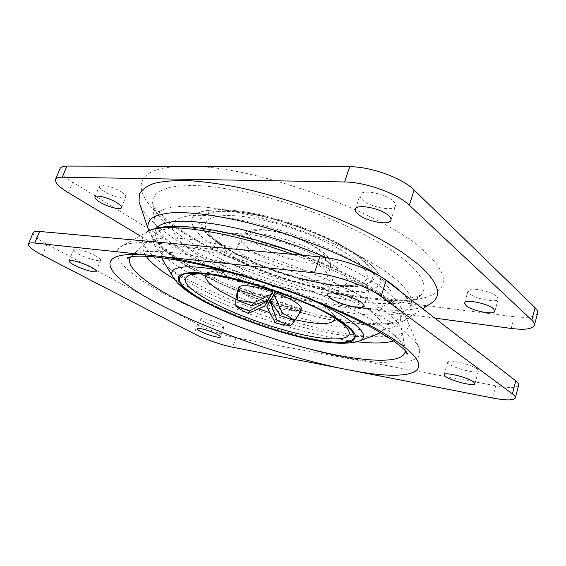 <?xml version="1.0" encoding="UTF-8"?>
<svg xmlns="http://www.w3.org/2000/svg" width="566" height="566" viewBox="0 0 566 566"><rect width="100%" height="100%" fill="white"/><g stroke="black" fill="none" stroke-linecap="round" stroke-linejoin="round"><path stroke-width="0.42" stroke-dasharray="2.83 2.12" d="M248.092 258.492C240.423 253.391 237.013 249.196 237.869 245.913C238.689 235.095 297.504 248.842 319.323 265.546C325.556 270.124 328.252 273.795 327.424 276.569C324.99 287.132 271.135 274.383 248.092 258.492M335.985 267.202C349.045 277.446 350.609 284.047 340.668 286.997C321.276 292.672 262.093 275.734 234.112 257.106C228.056 253.179 223.69 249.486 221.016 246.026C213.884 234.819 224.801 231.169 253.759 235.088C281.67 239.821 318.899 254.452 335.985 267.202M393.115 201.043C395.068 202.876 395.839 204.475 395.443 205.854C394.247 211.811 370.567 207.489 362.665 200.024C360.514 198.107 359.643 196.416 360.068 194.937C360.981 188.98 385.453 193.388 393.115 201.043M496.976 296.549L498.222 299.004C497.656 303.362 475.072 298.968 469.412 293.506L468.018 290.896C468.323 286.53 491.507 290.974 496.976 296.549M240.89 268.326C242.885 269.614 243.776 270.633 243.564 271.362C243.161 273.732 229.782 270.378 223.747 266.43C221.667 265.107 220.726 264.06 220.931 263.296C221.235 260.905 234.932 264.329 240.89 268.326M237.494 277.913C239.503 279.187 240.409 280.17 240.21 280.87C239.843 283.134 226.45 279.717 220.372 275.84C218.271 274.538 217.316 273.52 217.507 272.791C217.776 270.506 231.487 273.994 237.494 277.913M140.354 205.734C146.134 217.429 159.711 229.895 181.092 243.125C251.912 287.896 388.722 324.919 429.099 304.593M121.343 191.931C124.626 194.081 126.091 195.744 125.744 196.933C125.065 199.727 111.537 196.232 104.002 191.35C100.578 189.157 99.036 187.438 99.368 186.193C99.963 183.37 113.872 186.978 121.343 191.931M393.2 277.135C409.459 290.492 414.871 300.525 409.437 307.253C388.488 331.372 254.735 297.037 189.879 256.207C167.352 242.453 155.48 230.348 154.263 219.891C153.528 205.536 187.799 200.987 243.896 213.729C299.881 226.35 365.233 254.601 393.2 277.135M375.824 275.352C383.14 281.026 388.035 286.113 390.512 290.62C400.063 308.774 368.912 312.694 326.936 304.473C284.74 296.23 234.027 277.319 201.751 257.431C175.651 241.371 163.8 225.013 179.408 218.342C192.758 212.441 228.24 215.335 270.23 227.362C312.191 239.361 354.797 259.03 375.824 275.352M180.016 166.347C120.353 168.774 135.663 203.357 183.426 232.817C230.624 262.85 304.232 289.261 363.068 297.758L374.989 299.251C431.504 305.98 467.226 289.375 424.578 251.46C385.404 213.806 259.157 166.97 192.865 166.383M363.068 297.758L254.636 284.182C243.769 282.901 226.23 276.717 216.835 270.845L72.689 182.118C63.491 176.344 59.31 171.802 60.13 168.477M537.608 313.069C535.726 317.045 527.979 318.255 514.367 316.698L374.989 299.251M434.801 318.113L251.453 293.329C240.592 291.929 223.004 285.738 213.545 279.972L140.17 235.873M335.164 318.502L333.431 314.477C331.535 311.965 328.181 309.107 323.37 305.902C296.832 287.28 224.865 266.183 209.894 272.175L206.045 274.298M380.493 332.546C386.896 327.686 381.993 319.309 365.778 307.409C339.883 288.837 281.627 264.902 233.624 253.787C185.492 242.573 157.971 245.708 161.628 257.615M164.55 263.084C169.623 269.487 178.757 276.498 191.959 284.132C243.309 314.378 343.633 343.413 374.826 335.079M393.639 340.944C399.504 339.154 402.369 336.14 402.228 331.895C401.931 326.249 395.577 318.863 383.161 309.736C356.566 290.273 298.374 264.966 244.816 250.554C191.188 236.072 152.311 234.664 144.854 243.776C142.137 247.038 142.554 251.177 146.092 256.193M174.179 279.038L180.122 282.547C227.263 309.602 305.958 335.985 357.436 341.786M477.004 368.975C471.145 364.263 447.72 358.802 447.748 362.077L449.333 364.171C455.375 368.813 478.171 374.183 478.419 370.942L477.004 368.975M366.032 286.976C357.754 280.425 332.971 274.871 332.567 279.356C332.27 280.446 333.275 281.826 335.588 283.481C344.086 289.891 368.042 295.31 368.749 290.86C369.032 289.842 368.126 288.547 366.032 286.976M95.824 255.966C87.963 251.53 73.891 247.554 73.608 249.663C73.41 250.582 75.101 252.026 78.695 254C86.619 258.386 100.281 262.242 100.663 260.169C100.882 259.292 99.269 257.891 95.824 255.966M162.492 292.778C128.977 274.51 108.58 255.959 119.935 247.208C130.626 238.456 177.2 241.901 240.026 259.667C302.775 277.368 369.365 306.489 399.058 327.898C411.44 336.827 418.352 344.149 419.809 349.88L418.847 356.361C415.394 359.608 409.466 361.745 401.046 362.756C382.489 363.91 354.847 360.096 323.865 352.873C269.211 339.777 206.194 316.514 162.492 292.778M220.981 324.566C214.733 321.014 200.93 317.208 200.852 318.983C200.725 319.542 201.744 320.42 203.923 321.608C210.227 325.132 223.712 328.86 223.895 327.106C224.03 326.568 223.061 325.726 220.981 324.566M33.153 232.69C32.701 235.166 37.299 239.001 46.943 244.215L197.534 324.325C207.333 329.596 225.155 335.829 235.972 337.775L495.781 385.764C509.45 388.184 517.083 387.979 518.682 385.149M235.951 299.357L258.789 308.859M269.749 312.665L295.586 319.847M270.923 299.145L300.737 309.652L300.037 311.76L295.02 320.42M267.47 304.833C284.783 310.486 295.877 312.092 300.737 309.652M268.1 300.079L268.687 298.36L238.689 287.783C239.574 292.268 248.481 297.709 265.397 304.105L264.704 306.135M268.687 298.36L265.397 304.105M238.845 287.33L268.928 297.928L268.206 300.037L238.109 289.431M272.479 291.723L268.928 297.928M271.079 298.685L301.204 308.958M270.817 301.466L300.037 311.76M237.975 289.898L267.492 300.291M301.062 309.255L300.362 311.364L270.357 300.794M300.022 312.503L300.362 311.364M322.287 256.589C300.638 239.595 241.908 226.117 240.946 237.303C240.048 240.706 243.408 245 251.028 250.179C273.916 266.31 327.707 278.826 330.268 267.881C331.131 265.008 328.471 261.244 322.287 256.589M257.877 244.661C245.106 234.925 246.974 230.051 263.48 230.037C279.887 231.041 306.899 240.663 318.955 249.769C330.19 259.617 327.176 264.074 309.913 263.126C293.874 261.577 270.343 253.235 257.877 244.661M354.175 258.719C370.171 271.998 371.579 280.51 358.398 284.245C332.801 291.384 260.537 270.725 225.388 247.215C217.776 242.234 212.208 237.494 208.691 232.994C198.058 219.601 213.297 211.634 249.167 217.394C284.875 223.025 333.056 242.149 354.175 258.719M402.086 292.756C413.484 304.062 415.932 312.368 409.437 317.675C382.793 338.355 250.66 303.192 184.94 262.822C165.541 251.212 153.499 240.607 148.808 230.985M156.181 228.374C151.462 238.215 162.435 251.113 189.094 267.053C230.235 291.483 295.82 314.526 345.317 322.125L365.013 324.283C376.793 324.735 386.422 323.993 393.901 322.04L401.16 317.342L402.419 310.225L396.999 300.85L384.569 289.566C370.879 279.222 351.486 268.574 326.391 257.622M190.183 242.071C166.567 227.235 154.065 213.92 152.686 202.119L154.525 195.808C157.645 192.157 162.916 189.313 170.331 187.268C178.99 185.754 189.652 185.273 202.331 185.825C216.042 186.999 231.154 189.277 247.667 192.645C307.296 205.529 376.758 236.107 405.695 260.834C422.498 275.486 427.79 286.601 421.571 294.179C397.565 321.226 258.011 286.007 190.183 242.071M215.851 247.342C243.43 265.03 288.066 281.79 324.856 288.561C361.518 295.346 387.724 290.818 378.88 274.453C376.609 270.399 372.315 265.886 365.997 260.912C347.814 246.62 311.951 229.945 276.548 219.877C241.13 209.802 210.651 207.46 198.51 212.696C184.353 218.61 193.501 233.058 215.851 247.342M221.391 245.538C209.604 237.607 201.899 229.93 199.678 223.457C199.246 219.403 201.156 216.12 205.401 213.601C211.04 211.627 218.879 210.736 228.94 210.92C266.593 212.349 333.975 236.425 360.485 257.763L369.577 266.204C373.369 271.355 374.756 275.755 373.73 279.392C371.409 282.533 367.101 284.755 360.811 286.071C353.573 286.863 345.012 286.778 335.136 285.823C299.336 281.571 250.101 264.173 221.391 245.538M359.509 257.679C333.303 236.616 266.876 212.894 229.69 211.458L215.964 211.741C208.769 212.965 203.901 215.115 201.355 218.2C200.152 221.723 201.128 225.813 204.284 230.468C208.557 235.329 214.507 240.373 222.134 245.602C250.483 264.025 299.209 281.238 334.577 285.427C349.356 286.969 361.122 286.29 368.183 283.219C371.961 280.743 373.525 277.418 372.867 273.244C370.822 268.631 366.372 263.438 359.509 257.679M511.204 328.443L514.367 316.698M251.453 293.329L254.636 284.182M68.309 192.681L72.689 182.118M213.545 279.972L216.835 270.845M342.041 323.299L335.051 318.226C305.491 297.751 224.815 271.857 197.675 273.873M356.679 341.977C330.53 348.352 242.276 322.528 197.845 296.853C186.695 290.535 178.969 284.804 174.661 279.661M235.3 273.803C261.733 280.418 287.415 289.212 312.354 300.185M405.249 350.644L405.242 350.517C405.03 345.034 398.301 337.612 385.071 328.273C356.736 308.357 293.973 281.486 236.531 265.723C179.012 249.889 138.139 247.682 131.057 256.646L130.972 256.738M119.935 247.208L145.978 232.619C134.552 241.059 151.016 258.337 180.313 275.288C218.441 297.291 275.281 318.509 324.219 329.497C372.782 340.371 412.388 339.841 408.178 322.387C406.614 316.741 400.374 309.8 389.45 301.565C369.867 286.863 333.431 268.751 292.877 254.36M190.919 274.524L171.505 262.136C162.909 255.471 156.916 249.281 153.535 243.564L152.855 236.178L158.621 230.772L171.144 227.865L190.254 227.886L215.214 231.07C234.345 234.77 254.757 239.927 276.434 246.557C298.148 253.865 318.672 261.867 338.001 270.562L363.245 283.594L382.559 296.053C420.255 324.155 394.559 335.355 346.986 327.962M346.661 327.912C298.841 321.014 233.213 298.544 191.195 274.687M235.972 337.775L232.683 347.206M495.781 385.764L492.491 397.99M197.534 324.325L194.138 333.742M46.943 244.215L42.393 255.181M237.869 245.913L240.946 237.303C247.759 226.308 259.214 228.862 275.529 231.473C293.683 235.803 308.746 242.085 320.71 250.321C325.938 254.58 332.03 258.91 330.268 267.881L327.424 276.569M340.668 286.997L358.398 284.245C336.466 291.497 258.775 270.166 224.065 246.16C216.424 241.059 211.302 236.666 208.691 232.994L221.016 246.026M390.922 220.245L395.443 205.854M494.854 311.222L498.222 299.004M240.21 280.87L243.564 271.362M148.83 230.978L151.95 236.906L156.527 242.814C163.871 250.773 174.229 258.704 187.601 266.621C221.992 286.969 272.26 306.256 317.3 316.939C343.392 322.988 365.622 325.712 383.989 325.096C393.087 324.106 399.511 322.804 403.254 321.191L422.781 308.795M121.478 207.687L125.744 196.933M154.263 219.891L152.686 202.119L152.219 201.482C152.268 206.739 166.623 221.497 186.143 233.581C224.079 257.679 280.623 279.88 331.669 291.37C360.655 297.702 387.632 300.496 406.416 298.763L417.552 296.563L422.328 293.966L421.571 294.179L409.437 307.253M179.408 218.342L198.51 212.696C212.568 207.97 233.461 208.741 261.174 215.009C277.085 218.709 293.089 223.662 309.185 229.853L333.869 240.713L363.91 258.888C370.518 263.912 375.506 269.098 378.88 274.453L390.512 290.62M94.989 196.989L99.368 186.193M217.507 272.791L220.931 263.296M464.573 302.987L468.018 290.896M355.413 209.229L360.068 194.937M209.894 272.175L197.138 273.887M144.854 243.776L130.93 256.752M447.748 362.077L444.161 374.678M332.567 279.356L327.664 294.384M73.608 249.663L69.052 260.876M419.809 349.88L408.178 322.387C405.673 314.746 398.238 306.34 385.863 297.164C366.492 283.007 338.815 269.034 302.845 255.266M200.852 318.983L197.315 328.796M405.277 350.679L402.228 331.895M223.895 327.106L220.429 336.926M145.978 232.619L149.749 230.581M100.663 260.169L96.234 271.34M368.749 290.86L363.995 306.001M478.419 370.942L474.916 383.684M333.431 314.477L342.458 323.639"/><path stroke-width="0.85" d="M388.531 215.582C390.512 217.372 391.304 218.922 390.922 220.245C389.811 225.947 366.082 221.44 358.08 214.153C355.901 212.278 355.009 210.637 355.413 209.229C356.24 203.512 380.769 208.111 388.531 215.582M493.587 308.845L494.854 311.222C494.344 315.396 471.719 310.84 466.002 305.513L464.573 302.987C464.82 298.806 488.048 303.418 493.587 308.845M429.099 304.593L432.537 302.301C442.506 294.412 437.744 281.734 418.26 264.272L401.796 252.004C388.439 243.479 373.001 234.975 355.469 226.485C319.068 209.76 276.01 195.419 237.84 187.282C219.29 183.738 202.529 181.488 187.558 180.54C173.882 180.335 162.64 181.297 153.846 183.441C146.523 186.179 141.691 189.78 139.349 194.251L139.038 201.814L140.354 205.734M116.999 202.826C120.31 204.934 121.803 206.555 121.478 207.687C120.848 210.368 107.299 206.809 99.694 202.012C96.241 199.855 94.678 198.185 94.989 196.989C95.527 194.287 109.464 197.959 116.999 202.826M344.63 181.969L349.675 166.751L66.951 166.086C63.102 166.1 60.824 166.899 60.13 168.477L55.546 179.401C56.211 177.894 58.461 177.158 62.302 177.2L344.63 181.969C365.296 181.976 397.587 193.614 409.352 205.239L531.807 320.137C533.901 322.125 534.764 323.851 534.389 325.316C532.556 329.101 524.831 330.141 511.204 328.443L434.801 318.113M140.17 235.873L68.309 192.681C59.034 187.006 54.782 182.577 55.546 179.401M349.675 166.751C370.348 166.446 402.483 178.049 414.086 189.964L535.082 307.713C537.155 309.751 537.997 311.541 537.608 313.069L534.389 325.316M289.941 317.179L282.434 313.182L280.595 315.743L294.716 320.71L289.941 317.179M294.716 320.71L300.022 312.503L301.204 308.958C301.678 307.303 299.619 304.982 295.028 301.989C289.877 298.742 283.106 295.579 274.708 292.509L270.357 300.794L273.965 294.688L274.708 292.509M273.965 294.688L282.434 313.182M206.045 274.298C203.654 278.366 208.868 284.224 221.688 291.872L235.951 299.357M161.628 257.615L164.55 263.084M146.092 256.193C151.164 263.14 160.525 270.753 174.179 279.038M473.466 381.802C467.537 377.253 444.069 371.6 444.161 374.678L445.782 376.687C451.887 381.18 474.725 386.727 474.916 383.684L473.466 381.802M361.207 302.279C352.823 295.94 327.976 290.174 327.664 294.384C327.396 295.41 328.429 296.726 330.77 298.332C339.374 304.55 363.379 310.168 363.995 306.001C364.263 305.046 363.33 303.808 361.207 302.279M91.31 267.286C83.379 262.949 69.285 258.903 69.052 260.876C68.882 261.74 70.601 263.14 74.224 265.072C82.212 269.366 95.902 273.286 96.234 271.34C96.432 270.527 94.791 269.175 91.31 267.286M217.471 334.478C211.175 331.011 197.35 327.127 197.315 328.796C197.201 329.32 198.234 330.162 200.428 331.329C206.788 334.775 220.287 338.567 220.429 336.926C220.549 336.423 219.566 335.61 217.471 334.478M352.745 370.673L340.831 368.346C281.918 356.042 206.859 329.525 157.065 303.107C106.84 277.05 87.447 250.49 146.042 254.891L158.735 256.249C224.32 263.537 354.903 310.741 397.353 341.885C443.291 373.574 409.176 381.47 352.745 370.673L492.491 397.99C506.174 400.558 513.787 400.537 515.329 397.919C515.591 396.872 514.607 395.514 512.372 393.844L381.081 296.478C368.346 286.622 335.065 274.807 314.47 272.869L158.735 256.249M146.042 254.891L34.767 243.019C30.996 242.637 28.866 242.977 28.385 244.045C27.996 246.366 32.665 250.073 42.393 255.181L194.138 333.742C204.001 338.907 221.879 345.147 232.683 347.206L340.831 368.346M515.329 397.919L518.682 385.149C518.965 384.031 517.996 382.609 515.789 380.876L386.083 280.354C373.518 270.173 340.414 258.393 319.804 256.801L39.606 231.459C35.821 231.133 33.67 231.544 33.153 232.69L28.385 244.045M357.436 341.786C373.305 343.604 385.375 343.329 393.639 340.944M374.826 335.079L380.493 332.546M258.789 308.859L269.749 312.665M295.586 319.847C320.236 325.188 333.431 324.743 335.164 318.502M270.831 299.11L266.77 306.864L270.923 299.145M238.682 287.783L237.975 289.898M253.476 302.994L271.737 293.903L272.479 291.723C255.889 285.936 240.225 284.019 238.845 287.33L238.109 289.431C237.055 292.99 236.998 296.754 237.939 300.737L252.125 305.725L253.476 302.994C246.811 301.388 241.632 300.638 237.939 300.737M295.02 320.42L290.74 325.436L277.078 320.639L270.109 301.211L270.817 301.466M277.078 320.639L275.416 322.953C281.705 324.523 286.813 325.351 290.74 325.436M275.416 322.953L266.77 306.864M235.817 306.142C238.477 308.371 242.644 310.805 248.311 313.437L249.535 310.96L235.817 306.142C235.506 300.737 236.213 295.318 237.939 289.884M249.535 310.96L267.966 300.461L264.704 306.135L248.311 313.437M267.492 300.291L268.1 300.079M271.737 293.903L268.206 300.037L252.125 305.725M270.357 300.794L280.595 315.743M148.808 230.985L147.875 228.119C147.464 223.881 149.148 220.294 152.926 217.344C157.964 214.839 165.194 213.24 174.611 212.547C185.252 212.434 197.76 213.382 212.137 215.384L235.605 219.863C294.207 232.697 364.702 262.631 394.212 286.042L402.086 292.756M326.391 257.622C290.606 242.17 247.844 229.364 215.186 224.101C181.884 219.268 162.216 220.69 156.181 228.374M62.302 177.2L66.951 166.086M409.352 205.239L414.086 189.964M531.807 320.137L535.082 307.713M197.675 273.873L189.999 274.843C180.158 278.953 185.698 287.068 206.632 299.188C231.027 313.048 270.428 327.58 302.308 334.648C334.117 341.73 355.795 340.272 347.51 328.775L342.041 323.299M339.423 320.476L348.974 327.721C353.092 332.009 354.79 335.511 354.075 338.242C352.045 340.477 348.005 341.85 341.956 342.359C334.93 342.395 326.561 341.645 316.826 340.116C281.493 333.975 232.003 316.635 202.451 299.959C190.289 292.891 182.139 286.354 179.443 281.168C178.693 278.005 180.292 275.621 184.24 274.008C189.582 272.932 197.18 272.869 207.029 273.81C243.96 277.906 311.809 301.883 339.423 320.476M312.354 300.185C326.936 306.715 338.673 312.948 347.588 318.884C362.898 329.511 367.27 336.72 360.684 340.513L356.679 341.977M201.715 299.846C231.643 316.719 281.649 334.244 317.406 340.47C332.327 342.904 344.093 343.343 350.962 341.51C354.592 339.876 355.922 337.386 354.967 334.039C352.576 330.226 347.722 325.754 340.399 320.625C312.467 301.784 243.628 277.46 206.236 273.328L192.518 272.458C185.429 272.854 180.759 274.177 178.495 276.434C177.625 279.137 178.969 282.462 182.542 286.41C187.254 290.613 193.643 295.091 201.715 299.846M174.661 279.661L172.397 276.045C167.112 265.355 191.888 263.048 235.3 273.803M130.972 256.738C124.244 264.86 141.712 280.312 170.168 295.884C208.911 317.002 265.383 338.051 314.738 350.248C363.697 362.29 404.952 364.653 405.249 350.644M292.877 254.36C223.577 229.379 157.978 221.412 145.978 232.619M319.804 256.801L314.47 272.869M39.606 231.459L34.767 243.019M515.789 380.876L512.372 393.844M386.083 280.354L381.081 296.478M139.038 201.814L148.83 230.978M422.781 308.795L432.537 302.301M197.138 273.887L189.999 274.843C201.234 266.692 304.763 295.954 337.039 319.719C343.046 323.823 346.534 326.844 347.51 328.775L342.458 323.639M379.121 333.431L360.684 340.513C346.413 345.593 322.832 343.59 289.934 334.513C258.351 325.988 223.754 312.559 200.392 299.464C190.218 293.782 182.457 288.165 177.108 282.597L172.397 276.045L162.166 259.15M130.93 256.752C129.281 258.011 128.022 258.471 127.152 258.124C126.749 257.82 128.524 257.282 132.472 256.511C135.861 256.051 142.073 256.051 151.115 256.511C164.373 257.834 180.08 260.417 198.227 264.258C236.638 273.081 282.83 287.945 322.804 304.451C342.204 312.793 359.502 321.049 374.713 329.228L392.832 340.385C402.539 347.482 407.4 352.045 407.414 354.083C406.53 353.842 405.815 352.703 405.277 350.679M149.749 230.581C171.696 219.608 236.263 230.482 302.845 255.266"/></g></svg>
